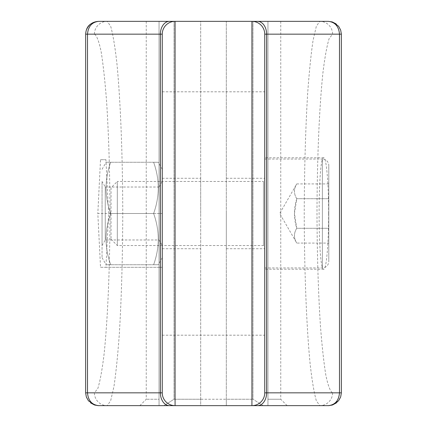 <?xml version="1.0" encoding="UTF-8"?>
<svg xmlns="http://www.w3.org/2000/svg" width="427" height="427" viewBox="0 0 427 427"><rect width="100%" height="100%" fill="white"/><g stroke="black" fill="none" stroke-linecap="round" stroke-linejoin="round"><path stroke-width="0.32" stroke-dasharray="2.13 1.6" d="M200.69 399.245L200.69 21.35L175.07 21.35A12.81 12.81 0 0 0 162.26 34.16L162.26 392.84A12.81 12.81 0 0 0 175.07 405.65L200.69 405.65L200.69 399.245L174.019 399.245L163.888 405.65L139.842 405.65L163.888 405.65L174.019 399.245L252.981 399.245L226.31 399.245L226.31 405.65L251.93 405.65A12.81 12.81 0 0 0 264.74 392.84L264.74 34.16A12.81 12.81 0 0 0 251.93 21.35L328.32 21.35M98.68 21.35L200.69 21.35L200.69 405.65L98.68 405.65M200.69 213.5L200.69 178.272L200.69 213.5M263.112 405.65L252.981 399.245L263.112 405.65L267.942 405.65L163.888 405.65M267.942 405.65L287.157 405.65L267.942 405.65L267.942 21.35L280.752 21.35L252.981 21.35L267.942 21.35L267.942 405.65L267.942 399.245L280.752 399.245L267.942 399.245L267.942 21.35L267.942 405.65M328.32 405.65L226.31 405.65L226.31 21.35L226.31 399.245M252.981 21.35L252.981 399.245L252.981 21.35L146.247 21.35L174.019 21.35L174.019 399.245L174.019 21.35M159.057 405.65L159.057 21.35L159.057 405.65L159.057 399.245L146.247 399.245L159.057 399.245L159.057 21.35L159.057 405.65M86.222 30.429L85.656 34.16L85.656 392.84C85.758 396.934 87.407 400.286 90.615 402.901M94.41 34.16A12.81 12.762 -90 0 1 107.172 21.35L110.641 26.17C112.899 34.021 114.986 46.388 116.891 63.271C120.499 100.318 122.661 155.663 122.762 213.5C122.629 257.727 121.492 297.662 119.363 333.306C117.809 354.997 116 372.766 113.934 386.622L110.641 400.83L107.172 405.65A12.81 12.762 90 0 1 94.41 392.84L97.879 388.346C100.137 381.017 102.224 369.472 104.129 353.716C107.737 319.134 109.899 267.483 110.001 213.5C109.867 172.22 108.73 134.948 106.601 101.685C105.047 81.44 103.238 64.851 101.172 51.918C99.011 41.44 96.753 35.521 94.41 34.16L85.656 34.16M162.26 213.5L162.26 91.805L162.26 335.195L162.26 159.698L162.26 267.302L162.26 169.305L162.26 257.695L162.26 213.5L97.82 213.5L100.521 267.302L162.26 267.302L105.923 267.302L108.623 213.5L162.26 213.5M336.385 402.901C339.593 400.286 341.242 396.934 341.344 392.84L341.344 34.16C341.232 29.911 339.47 26.479 336.065 23.864M332.59 392.84A12.81 12.762 90 0 1 319.828 405.65L316.359 400.83C314.101 392.979 312.014 380.612 310.109 363.729C306.501 326.682 304.339 271.337 304.237 213.5C304.371 169.273 305.508 129.338 307.637 93.694C309.191 72.003 311 54.234 313.066 40.378L316.359 26.17L319.828 21.35A12.81 12.762 -90 0 1 332.59 34.16L329.121 38.654C326.863 45.983 324.776 57.528 322.871 73.284C319.263 107.866 317.101 159.517 316.999 213.5C317.133 254.78 318.27 292.052 320.399 325.315C321.953 345.56 323.762 362.149 325.828 375.082C327.989 385.56 330.247 391.479 332.59 392.84L341.344 392.84M264.74 213.5L264.74 91.805L264.74 213.5M226.31 213.5L226.31 248.727L226.31 213.5M108.623 213.5L105.923 159.698L100.521 159.698L97.82 213.5M100.521 159.698L105.923 159.698M100.521 267.302L105.923 267.302M328.625 213.5C328.678 183.717 326.367 157.152 323.778 157.776C317.555 155.086 317.555 271.914 323.778 269.223C326.367 269.848 328.678 243.283 328.625 213.5M323.778 269.223L264.74 269.223L264.74 157.776L264.74 269.223M102.053 245.525L105.255 239.979L159.057 239.979L162.26 245.525L162.26 181.475L159.057 187.021L159.057 239.979L159.057 187.021L105.255 187.021L105.255 239.979L105.255 187.021L102.053 181.475L102.053 245.525L102.053 181.475M102.053 213.5L102.053 257.695L102.053 213.5M162.26 181.475L162.26 245.525M110.7 162.26C104.53 162.26 104.53 162.26 110.7 162.26C104.53 162.26 104.53 162.26 110.7 162.26C104.53 179.34 104.53 196.42 110.7 213.5C104.53 196.42 104.53 179.34 110.7 162.26L153.613 162.26C159.783 179.34 159.783 196.42 153.613 213.5C159.783 196.42 159.783 179.34 153.613 162.26C159.783 162.26 159.783 162.26 153.613 162.26C159.783 162.26 159.783 162.26 153.613 162.26L110.7 162.26M110.7 264.74C104.53 247.66 104.53 230.58 110.7 213.5C104.53 230.58 104.53 247.66 110.7 264.74C104.53 264.74 104.53 264.74 110.7 264.74C104.53 264.74 104.53 264.74 110.7 264.74L153.613 264.74C159.783 247.66 159.783 230.58 153.613 213.5C159.783 230.58 159.783 247.66 153.613 264.74C159.783 264.74 159.783 264.74 153.613 264.74C159.783 264.74 159.783 264.74 153.613 264.74L110.7 264.74M110.7 213.5L153.613 213.5L110.7 213.5M111.02 187.763L111.02 239.237L111.02 187.763L117.308 181.475L117.308 245.525L117.308 181.475L263.459 181.475L263.459 245.525L263.459 181.475A1.281 1.281 0 0 0 264.74 180.194M264.74 159.057L322.385 159.057L322.385 267.942L322.385 159.057A6.405 6.405 0 0 1 328.79 165.462L328.79 261.537L328.79 165.462M328.79 228.29L328.79 183.914L328.79 243.086L328.79 228.29L296.765 228.29C293.68 233.222 293.68 238.154 296.765 243.086C293.68 238.154 293.68 233.222 296.765 228.29L328.79 228.29M328.79 183.914L296.765 183.914L279.685 213.5L296.765 243.086L328.79 243.086M296.765 198.71C293.68 208.568 293.68 218.432 296.765 228.29L294.475 213.5L296.765 198.71L328.79 198.71L296.765 198.71C293.68 193.778 293.68 188.846 296.765 183.914C293.68 188.846 293.68 193.778 296.765 198.71M85.656 392.84L94.41 392.84M264.74 34.16A12.81 12.81 0 0 0 251.93 21.35M341.344 34.16L332.59 34.16M287.157 405.65L280.752 399.245L280.752 21.35M139.842 405.65L146.247 399.245L146.247 21.35M226.31 248.727L264.74 248.727M226.31 178.272L264.74 178.272M162.26 248.727L200.69 248.727M162.26 178.272L200.69 178.272M323.778 157.776L264.74 157.776M162.26 91.805L264.74 91.805M162.26 335.195L264.74 335.195M102.053 257.695L106.12 264.74M102.053 169.305L106.12 162.26M162.26 169.305L158.193 162.26M162.26 257.695L158.193 264.74M111.02 239.237L117.308 245.525L263.459 245.525L264.74 246.806M264.74 267.942L322.385 267.942C326.276 267.564 328.411 265.429 328.79 261.537"/><path stroke-width="0.64" d="M163.888 405.65L263.112 405.65M341.344 392.84L264.74 392.84A12.81 12.81 0 0 1 251.93 405.65L328.939 405.634L332.59 404.94L336.385 402.901M90.615 402.901L94.41 404.94L98.061 405.634L175.07 405.65L175.07 21.35L98.68 21.35C92.515 21.702 88.362 24.729 86.222 30.429M85.656 34.16L85.635 392.84L86.355 397.014L88.453 400.793L94.965 405.106L98.68 405.65C91.906 404.876 88.186 400.606 87.508 392.84L85.656 392.84M169.444 405.65A12.81 9.058 -90 0 1 160.387 392.84L87.508 392.84L87.508 34.16C88.186 26.394 91.906 22.124 98.68 21.35C88.192 22.668 86.131 28.46 85.635 34.16L160.387 34.16A12.81 9.058 -90 0 1 169.444 21.35M162.26 392.84L160.387 392.84L160.387 34.16L162.26 34.16L162.26 392.84A12.81 12.81 0 0 0 175.07 405.65M174.019 21.35L175.07 21.35A12.81 12.81 0 0 0 162.26 34.16A12.81 12.81 0 0 1 175.07 21.35L252.981 21.35M336.065 23.864L332.398 21.996L328.32 21.35C335.094 22.124 338.814 26.394 339.492 34.16L341.344 34.16M264.74 34.16L339.492 34.16L339.492 392.84C338.814 400.606 335.094 404.876 328.32 405.65L332.035 405.106L338.547 400.793L340.645 397.014L341.365 392.84L341.365 34.16L340.677 30.082L338.542 26.191L331.923 21.862L328.32 21.35L251.93 21.35L251.93 405.65A12.81 12.81 0 0 0 264.74 392.84L264.74 34.16A12.81 12.81 0 0 0 251.93 21.35M257.556 21.35A12.81 9.058 -90 0 1 266.613 34.16L266.613 392.84A12.81 9.058 90 0 1 257.556 405.65"/></g></svg>
